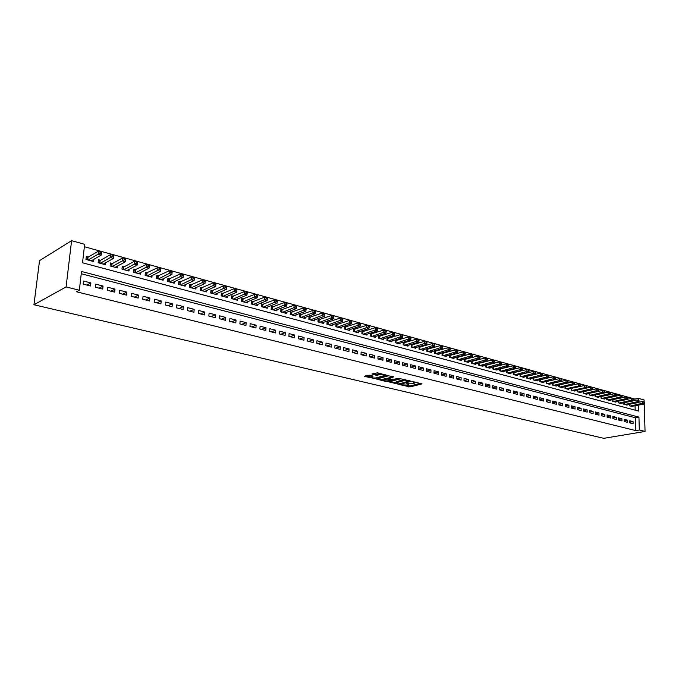 <?xml version="1.0" encoding="UTF-8"?>
<svg xmlns="http://www.w3.org/2000/svg" width="679" height="679" viewBox="0 0 679 679"><rect width="100%" height="100%" fill="white"/><g stroke="black" fill="none" stroke-linecap="round" stroke-linejoin="round"><path stroke-width="1.02" d="M400.5 384.772L409.997 386.945L422.024 383.864L412.705 381.615L414.716 383.032L414.131 383.253L406.56 383.202L408.58 384.603L407.035 385.078L400.5 384.772M369.07 375.156L364.53 376.412L375.351 378.67L387.234 375.411L377.516 372.813L371.905 373.968L376.259 375.258L379.688 374.723C382.795 374.409 384.356 374.698 384.373 375.589L376.225 377.863C373.153 378.178 371.6 377.889 371.566 377.006L373.111 376.124L369.07 375.156M79.35 290.23L66.092 286.92L33.95 304.744L603.767 438.328L645.05 431.437L639.312 430.002L638.939 417.11L81.514 271.481L79.35 290.23L76.498 291.766L635.756 430.605L639.312 430.002M388.863 381.895L399.456 384.424L411.449 381.292L400.644 378.78L388.863 381.895M386.088 381.556L376.573 379.06L388.456 375.818L393.888 376.794L389.042 378.517L391.953 379.451L399.6 378.347L387.514 381.573L386.088 381.556L386.113 380.936M88.457 256.976L86.318 256.399L85.961 259.454L93.295 261.432L93.507 259.514M100.594 260.269L98.48 259.692L98.141 262.739L105.364 264.683L105.568 262.832M112.544 263.511L110.465 262.943L110.142 265.964L117.255 267.882L117.45 266.1M124.333 266.703L122.279 266.151L121.965 269.147L128.976 271.04L129.154 269.317M135.944 269.852L133.924 269.308L133.619 272.287L140.536 274.146L140.697 272.483M147.394 272.958L145.399 272.415L145.111 275.385L151.926 277.219L152.079 275.606M158.682 276.013L156.713 275.487L156.433 278.432L163.155 280.24L163.299 278.687M169.809 279.035L167.874 278.509L167.603 281.437L174.223 283.219L174.359 281.717M180.775 282.006L178.866 281.488L178.611 284.399L185.138 286.156L185.265 284.696M191.597 284.942L189.713 284.433L189.466 287.327L195.9 289.059L196.027 287.641M202.266 287.837L200.407 287.336L200.169 290.205L206.518 291.919L206.637 290.544M212.79 290.688L210.957 290.196L210.728 293.048L216.991 294.737L217.093 293.404M223.17 293.506L221.362 293.014L221.142 295.849L227.321 297.512L227.423 296.222M233.406 296.282L231.624 295.798L231.412 298.616L237.506 300.262L237.599 298.998M243.506 299.023L241.749 298.539L241.546 301.349L247.563 302.97L247.648 301.739M253.479 301.722L251.739 301.255L251.544 304.039L257.485 305.635L257.562 304.447M263.308 304.387L261.602 303.929L261.415 306.696L267.271 308.274L267.348 307.112M273.017 307.018L271.328 306.56L271.15 309.318L276.93 310.872L276.998 309.743M282.6 309.616L280.928 309.166L280.758 311.907L286.462 313.443L286.53 312.34M292.046 312.179L290.408 311.737L290.239 314.453L295.874 315.973L295.934 314.903M301.383 314.708L299.762 314.275L299.6 316.974L305.16 318.476L305.219 317.424M310.592 317.212L308.987 316.779L308.843 319.469L314.326 320.946L314.385 319.919M319.69 319.673L318.103 319.249L317.967 321.922L323.382 323.382L323.433 322.381M328.67 322.109L327.108 321.685L326.972 324.35L332.32 325.784L332.37 324.817M337.539 324.52L335.995 324.095L335.867 326.743L341.147 328.161L341.189 327.21M346.29 326.888L344.771 326.48L344.643 329.103L349.863 330.512L349.906 329.578M354.939 329.23L353.436 328.823L353.318 331.437L358.47 332.829L358.512 331.921M363.477 331.547L361.992 331.148L361.882 333.745L366.974 335.12L367.008 334.229M371.914 333.839L370.445 333.44L370.344 336.029L375.368 337.378L375.402 336.512M380.248 336.097L378.797 335.706L378.704 338.278L383.669 339.61L383.694 338.762M388.481 338.329L387.047 337.938L386.954 340.502L391.859 341.817L391.893 340.985M396.612 340.535L395.195 340.154L395.11 342.691L399.956 343.998L399.982 343.184M404.65 342.708L403.25 342.335L403.173 344.864L407.96 346.154L407.977 345.356M412.586 344.864L411.202 344.491L411.135 347.003L415.862 348.276L415.887 347.504M420.428 346.994L419.062 346.621L418.994 349.125L423.671 350.381L423.696 349.617M428.186 349.091L426.836 348.726L426.768 351.221L431.394 352.46L431.411 351.714M435.85 351.17L434.552 350.822M443.421 353.224L442.207 352.893M450.907 355.253L449.77 354.947M458.308 357.264L457.247 356.976M465.616 359.242L464.631 358.979M472.847 361.203L471.939 360.956M480.002 363.146L479.162 362.917M487.072 365.064L486.3 364.852M494.057 366.957L493.361 366.77M500.975 368.833L500.338 368.663M507.807 370.683L507.238 370.53M514.572 372.516L514.071 372.381M521.26 374.333L520.818 374.214M629.789 422.907L633.108 423.755L633.049 421.608L629.73 420.759L629.789 422.907M624.213 421.498L627.566 422.346L627.515 420.191L624.162 419.333L624.213 421.498M618.586 420.063L621.972 420.921L621.913 418.756L618.535 417.891L618.586 420.063M612.899 418.62L616.32 419.486L616.269 417.313L612.848 416.439L612.899 418.62M607.153 417.161L610.608 418.043L610.557 415.854L607.102 414.971L607.153 417.161M601.348 415.692L604.836 416.575L604.794 414.377L601.305 413.486L601.348 415.692M595.483 414.198L599.005 415.098L598.963 412.891L595.441 411.983L595.483 414.198M589.559 412.696L593.115 413.596L593.081 411.381L589.516 410.472L589.559 412.696M583.567 411.177L587.165 412.094L587.131 409.861L583.533 408.936L583.567 411.177M577.515 409.641L581.156 410.566L581.122 408.325L577.49 407.392L577.515 409.641M571.404 408.087L575.079 409.021L575.054 406.772L571.379 405.83L571.404 408.087M565.225 406.517L568.943 407.459L568.917 405.202L565.2 404.251L565.225 406.517M558.978 404.93L562.738 405.889L562.713 403.615L558.961 402.655L558.978 404.93M552.672 403.334L556.466 404.294L556.449 402.01L552.655 401.043L552.672 403.334M546.289 401.713L550.126 402.689L550.109 400.389L546.281 399.413L546.289 401.713M539.839 400.075L543.718 401.06L543.709 398.751L539.83 397.758L539.839 400.075M533.321 398.42L537.242 399.413L537.233 397.096L533.321 396.095L533.321 398.42M526.734 396.748L530.698 397.75L530.689 395.424L526.734 394.406L526.734 396.748M520.072 395.059L524.078 396.069L524.078 393.727L520.072 392.708L520.072 395.059M513.332 393.345L517.381 394.372L517.39 392.021L513.341 390.985L513.332 393.345M506.526 391.613L510.616 392.657L510.625 390.289L506.534 389.245L506.526 391.613M499.634 389.865L503.776 390.917L503.793 388.541L499.651 387.48L499.634 389.865M492.674 388.099L496.858 389.16L496.875 386.775L492.691 385.706L492.674 388.099M485.629 386.309L489.865 387.386L489.882 384.985L485.655 383.898L485.629 386.309M478.5 384.501L482.786 385.587L482.811 383.177L478.534 382.082L478.5 384.501M471.294 382.676L475.631 383.771L475.665 381.343L471.328 380.24L471.294 382.676M464.012 380.826L468.391 381.938L468.425 379.493L464.046 378.373L464.012 380.826M456.636 378.95L461.075 380.079L461.109 377.626L456.678 376.489L456.636 378.95M449.175 377.057L453.665 378.195L453.708 375.733L449.226 374.587L449.175 377.057M441.63 375.139L446.171 376.293L446.222 373.815L441.69 372.652L441.63 375.139M434 373.204L438.592 374.367L438.642 371.88L434.059 370.7L434 373.204M426.276 371.243L430.919 372.423L430.978 369.919L426.336 368.731L426.276 371.243M418.459 369.257L423.161 370.454L423.221 367.933L418.527 366.728L418.459 369.257M410.549 367.254L415.302 368.459L415.37 365.922L410.617 364.708L410.549 367.254L415.37 365.922M402.537 365.217L407.358 366.439L407.434 363.893L402.622 362.662L402.537 365.217M394.44 363.163L399.311 364.394L399.388 361.839L394.524 360.591L394.44 363.163M386.232 361.075L391.163 362.331L391.257 359.751L386.326 358.495L386.232 361.075M377.931 358.97L382.922 360.235L383.015 357.646L378.025 356.373L377.931 358.97M369.52 356.84L374.579 358.122L374.681 355.516L369.631 354.226L369.52 356.84M361.016 354.676L366.134 355.974L366.236 353.352L361.126 352.045L361.016 354.676M352.393 352.486L357.578 353.801L357.689 351.17L352.511 349.846L352.393 352.486M343.667 350.271L348.921 351.603L349.04 348.955L343.795 347.614L343.667 350.271M334.832 348.03L340.154 349.379L340.272 346.714L334.968 345.356L334.832 348.03M325.886 345.755L331.267 347.122L331.403 344.448L326.022 343.065L325.886 345.755M316.821 343.455L322.27 344.839L322.415 342.148L316.966 340.748L316.821 343.455M307.638 341.13L313.163 342.53L313.308 339.814L307.791 338.405L307.638 341.13M298.344 338.762L303.937 340.187L304.09 337.455L298.497 336.029L298.344 338.762M288.914 336.377L294.584 337.811L294.745 335.07L289.084 333.618L288.914 336.377M279.375 333.949L285.112 335.409L285.282 332.651L279.544 331.182L279.375 333.949M269.699 331.496L275.521 332.973L275.699 330.198L269.886 328.704L269.699 331.496M259.896 329.001L265.795 330.503L265.981 327.711L260.091 326.2L259.896 329.001M249.965 326.48L255.941 327.999L256.136 325.19L250.161 323.662L249.965 326.48M239.899 323.925L245.951 325.462L246.154 322.635L240.103 321.091L239.899 323.925M229.689 321.337L235.834 322.898L236.037 320.055L229.909 318.485L229.689 321.337M219.342 318.706L225.572 320.293L225.793 317.433L219.572 315.837L219.342 318.706M208.86 316.049L215.167 317.653L215.396 314.767L209.09 313.155L208.86 316.049M198.226 313.35L204.617 314.971L204.863 312.077L198.463 310.439L198.226 313.35M187.438 310.609L193.931 312.255L194.177 309.344L187.693 307.68L187.438 310.609M176.506 307.833L183.084 309.505L183.338 306.568L176.769 304.888L176.506 307.833M165.413 305.015L172.084 306.713L172.356 303.759L165.684 302.053L165.413 305.015M154.167 302.163L160.931 303.878L161.212 300.907L154.447 299.176L154.167 302.163M142.751 299.269L149.618 301.009L149.906 298.022L143.048 296.265L142.751 299.269M131.174 296.324L138.143 298.098L138.44 295.085L131.48 293.303L131.174 296.324M119.428 293.345L126.498 295.136L126.812 292.106L119.75 290.306L119.428 293.345M107.511 290.315L114.683 292.14L115.006 289.093L107.842 287.259L107.511 290.315M95.416 287.251L102.69 289.093L103.03 286.029L95.756 284.17L95.416 287.251M635.756 430.605L635.4 417.746L81.251 273.756M90.876 282.914L83.492 281.03L83.135 284.128L90.528 286.003L90.876 282.914L86.87 285.078M634.916 400.398L634.873 399.04L84.366 246.723M635.188 410.167L635.06 405.745M632.633 406.203L632.641 406.645L629.34 405.753L629.297 404.294M627.107 404.718L627.124 405.159L623.78 404.26L623.746 402.774M621.54 403.207L621.548 403.657L618.179 402.749L618.136 401.247M615.904 401.679L615.912 402.146L612.509 401.23L612.475 399.693M610.217 400.143L610.226 400.61L606.788 399.685L606.754 398.132M604.471 398.59L604.48 399.065L601.008 398.132L600.974 396.553M598.666 397.02L598.674 397.504L595.169 396.553L595.135 394.957M592.801 395.433L592.809 395.925L589.262 394.966L589.236 393.336M586.877 393.828L586.885 394.329L583.303 393.362L583.278 391.707M580.893 392.207L580.901 392.717L577.277 391.741L577.252 390.06M574.841 390.578L574.85 391.087L571.192 390.102L571.166 388.396M568.73 388.923L568.739 389.44L565.038 388.447L565.021 386.707M562.551 387.251L562.56 387.777L558.825 386.767L558.809 385.001M556.313 385.562L556.313 386.096L552.536 385.078L552.757 383.279L552.765 385.137M550.007 383.847L550.007 384.399L546.188 383.372L546.179 381.547M543.624 382.124L543.624 382.676L539.771 381.64L539.763 379.782M537.182 380.376L537.182 380.944L533.278 379.892L533.278 378.008M530.664 378.61L530.664 379.188L526.717 378.127L526.717 376.208M524.078 376.828L524.078 377.414L520.089 376.344L520.089 374.384M517.415 375.029L517.415 375.623L513.383 374.536L513.392 372.542M510.684 373.204L510.684 373.806L506.61 372.712L506.619 370.683M503.877 371.362L503.877 371.973L499.752 370.87L499.769 368.799M496.994 369.495L496.994 370.123L492.827 369.003L492.844 366.898M490.034 367.611L490.026 368.247L485.816 367.118L485.833 364.971M482.998 365.701L482.99 366.354L478.729 365.209L478.754 363.027M475.877 363.774L475.869 364.436L471.557 363.273L471.591 361.05M468.68 361.822L468.671 362.501L464.309 361.321L464.343 359.055M461.397 359.845L461.381 360.541L456.975 359.352L457.009 357.035M454.03 357.85L454.013 358.554L449.557 357.349L449.6 354.998M446.578 355.83L446.561 356.543L442.046 355.329L442.097 352.927M439.041 353.784L439.024 354.514L434.458 353.284L434.509 350.831M638.591 405.074L638.769 411.126L82.515 262.79L84.646 244.304L71.592 240.672L39.535 260.643L33.95 304.744M634.873 399.04L638.396 398.352L644.099 399.939L644.159 401.993M71.592 240.672L66.092 286.92M645.05 431.437L644.21 403.75M626.148 404.896L638.54 402.52L637.148 402.138L637.089 399.973L638.472 400.355L638.396 398.352M635.4 417.746L638.939 417.11M633.049 421.608L629.773 422.185M627.515 420.191L624.196 420.785M621.913 418.756L618.569 419.367M616.269 417.313L612.882 417.933M610.557 415.854L607.136 416.49M604.794 414.377L601.331 415.022M598.963 412.891L595.466 413.553M593.081 411.381L589.542 412.06M587.131 409.861L583.558 410.557M581.122 408.325L577.506 409.038M575.054 406.772L571.395 407.493M568.917 405.202L565.217 405.949M562.713 403.615L558.978 404.378M556.449 402.01L552.664 402.791M550.109 400.389L546.289 401.187M543.709 398.751L539.839 399.575M537.233 397.096L533.321 397.936M530.689 395.424L526.734 396.281M524.078 393.727L520.072 394.618M517.39 392.021L513.332 392.929M510.625 390.289L506.526 391.223M503.793 388.541L499.634 389.491M496.875 386.775L492.674 387.751M489.882 384.985L485.629 385.986M482.811 383.177L478.508 384.204M475.665 381.343L471.302 382.404M468.425 379.493L464.012 380.579M461.109 377.626L456.644 378.738M453.708 375.733L449.184 376.879M446.222 373.815L441.639 374.995M438.642 371.88L434 373.094M430.978 369.919L426.276 371.167M423.221 367.933L418.459 369.215M407.434 363.893L402.605 365.234M399.388 361.839L394.575 363.197M391.257 359.751L386.453 361.135M383.015 357.646L378.228 359.047M374.681 355.516L369.902 356.933M366.236 353.352L361.474 354.794M357.689 351.17L352.944 352.63M349.04 348.955L344.312 350.432M340.272 346.714L335.562 348.217M331.403 344.448L326.701 345.967M322.415 342.148L317.738 343.684M313.308 339.814L308.648 341.384M304.09 337.455L299.447 339.05M294.745 335.07L290.128 336.682M285.282 332.651L280.69 334.28M275.699 330.198L271.125 331.853M265.981 327.711L261.432 329.391M256.136 325.19L251.603 326.896M246.154 322.635L241.656 324.375M236.037 320.055L231.564 321.812M225.793 317.433L221.346 319.215M215.396 314.767L210.982 316.584M204.863 312.077L200.475 313.919M194.177 309.344L189.823 311.211M183.338 306.568L179.018 308.47M172.356 303.759L168.069 305.694M161.212 300.907L156.959 302.868M149.906 298.022L145.696 300.008M138.44 295.085L134.264 297.113M126.812 292.106L122.67 294.168M115.006 289.093L110.915 291.181M103.03 286.029L98.973 288.151M408.597 384.059L408.758 383.499M414.725 382.472L414.886 381.912M405.745 385.265L410.023 385.961L420.53 383.287M390.204 381.539L395.942 382.914M398.115 383.974L409.59 381.25L403.708 380.732L396.086 382.795L398.115 383.974M405.117 379.536L403.742 379.731L403.708 380.732M396.103 382.362L396.663 381.59L403.742 379.731M383.762 379.994L378.067 378.636M392.717 376.514L389.067 377.694M391.859 379.425L391.342 379.561M384.28 379.773L383.839 379.943C383.873 380.809 385.409 381.08 388.447 380.775L391.036 379.688L386.988 379.052L384.28 379.773L384.314 378.772L383.864 379.425M384.314 378.772L389.05 378.203M371.965 375.852L371.583 376.497M384.39 375.08L384.501 374.511M380.596 373.56L379.722 373.713L379.688 374.723M373.382 373.535L376.293 374.239L379.722 373.713M384.501 375.173L385.782 374.825M365.701 375.674L371.489 377.057M631.682 406.39L644.065 404.039L642.682 403.657L642.623 401.501L638.676 402.265M643.989 402.087L642.623 401.501L644.541 402.24L643.989 402.087L644.015 402.944L644.566 403.097L644.541 402.24M644.015 402.944L630.299 406.017M644.566 403.097L644.065 404.039M638.455 400.559L639.041 401.578L639.015 400.712L637.089 399.973L633.083 400.754M638.481 401.425L624.756 404.523M639.041 401.578L638.54 402.52M639.015 400.712L638.472 400.355M620.564 403.394L632.955 400.983L631.555 400.602L631.495 398.429L627.43 399.227M632.87 399.014L631.495 398.429L633.431 399.167L632.87 399.014L633.456 400.041L633.431 399.167M632.896 399.88L619.163 403.02M633.456 400.041L632.955 400.983M614.928 401.875L627.32 399.439L625.902 399.048L625.843 396.867L621.718 397.69M627.226 397.453L625.843 396.867L627.795 397.614L627.226 397.453L627.243 398.327L627.812 398.488L627.795 397.614M627.243 398.327L613.502 401.493M627.812 398.488L627.32 399.439M609.224 400.338L621.625 397.877L620.19 397.487L620.139 395.288L615.955 396.129M621.523 395.882L620.139 395.288L622.091 396.035L621.523 395.882L621.54 396.757L622.117 396.918L622.091 396.035M621.54 396.757L607.79 399.956M622.117 396.918L621.625 397.877M603.47 398.794L615.87 396.298L614.427 395.899L614.376 393.693L610.124 394.558M615.76 394.287L614.376 393.693L616.337 394.448L615.76 394.287L615.777 395.17L616.362 395.331L616.337 394.448M615.777 395.17L602.018 398.403M616.362 395.331L615.87 396.298M597.656 397.223L610.056 394.703L608.596 394.304L608.545 392.089L604.242 392.971M609.937 392.683L608.545 392.089L610.523 392.844L609.937 392.683L609.954 393.565L610.54 393.727L610.523 392.844M609.954 393.565L596.196 396.833M610.54 393.727L610.056 394.703M591.782 395.645L604.183 393.09L602.706 392.683L602.663 390.459L598.292 391.367M604.055 391.053L602.663 390.459L604.649 391.214L604.055 391.053L604.072 391.944L604.666 392.106L604.649 391.214M604.072 391.944L590.306 395.246M604.666 392.106L604.183 393.09M585.841 394.049L598.25 391.46L596.756 391.053L596.714 388.812L592.283 389.754M598.114 389.415L596.714 388.812L598.708 389.576L598.114 389.415L598.131 390.306L598.725 390.476L598.708 389.576M598.131 390.306L584.347 393.642M598.725 390.476L598.25 391.46M579.849 392.428L592.249 389.814L590.738 389.398L590.705 387.157L586.206 388.116L584.661 387.734L572.261 390.391M592.105 387.751L590.705 387.157L592.708 387.921L592.105 387.751L592.122 388.651L592.725 388.821L592.708 387.921M592.122 388.651L578.338 392.029M592.725 388.821L592.249 389.814M586.045 386.979L586.656 387.149L586.648 386.249L586.036 386.079L586.045 386.979L584.661 387.734L584.627 385.477L580.07 386.461L578.516 386.045L566.116 388.736M586.036 386.079L586.648 386.249M573.789 390.798L586.189 388.15L586.656 387.149M579.908 385.29L580.528 385.46L580.511 384.552L579.9 384.382L579.908 385.29L578.516 386.045L578.491 383.779L565.259 386.657M579.9 384.382L580.511 384.552M567.661 389.152L580.061 386.47L580.528 385.46M561.474 387.488L573.874 384.772L572.312 384.348L572.287 382.065L558.851 384.993M573.696 382.667L572.287 382.065L574.324 382.846L573.696 382.667L573.713 383.584L574.332 383.754L574.324 382.846M573.713 383.584L559.912 387.064M574.332 383.754L573.874 384.772M555.218 385.799L567.61 383.058L566.04 382.625L566.014 380.333L552.757 383.279M567.432 380.936L566.014 380.333L568.06 381.114L567.432 380.936L567.44 381.853L568.068 382.031L568.06 381.114M567.44 381.853L553.64 385.375M568.068 382.031L567.61 383.058M548.895 384.102L561.287 381.318L559.691 380.885L559.674 378.576L546.179 381.59M561.092 379.188L559.674 378.576L561.728 379.366L561.092 379.188L561.1 380.113L561.737 380.282L561.728 379.366M561.1 380.113L547.308 383.669M561.737 380.282L561.287 381.318M542.504 382.379L554.896 379.561L553.283 379.12L553.266 376.811L539.763 379.858M554.692 377.422L553.266 376.811L555.337 377.6L554.692 377.422L554.701 378.347L555.346 378.526L555.337 377.6M554.701 378.347L540.9 381.946M555.346 378.526L554.896 379.561M536.045 380.639L548.428 377.787L546.799 377.346L546.79 375.02L533.278 378.101M548.216 375.631L546.79 375.02L548.87 375.81L548.216 375.631L548.225 376.565L548.87 376.743L548.87 375.81M548.225 376.565L534.424 380.198M548.87 376.743L548.428 377.787M529.518 378.882L541.893 375.996L540.246 375.546L540.238 373.204L526.717 376.336M541.672 373.823L540.238 373.204L542.326 374.002L541.672 373.823L541.672 374.757L542.334 374.944L542.326 374.002M541.672 374.757L527.872 378.441M542.334 374.944L541.893 375.996M522.915 377.1L535.281 374.18L533.618 373.722L533.618 371.379L520.089 374.545M535.052 371.999L533.618 371.379L535.714 372.177L535.052 371.999L535.052 372.932L535.723 373.119L535.714 372.177M535.052 372.932L521.26 376.658M535.723 373.119L535.281 374.18M516.244 375.309L528.601 372.347L526.921 371.888L526.921 369.529L513.392 372.737M528.364 370.148L526.921 369.529L529.034 370.335L528.364 370.148L528.364 371.09L529.034 371.277L529.034 370.335M528.364 371.09L514.563 374.859M529.034 371.277L528.601 372.347M509.496 373.492L521.845 370.496L520.148 370.03L520.148 367.653L506.619 370.904M521.591 368.281L520.148 367.653L521.854 368.12L522.27 368.468L521.591 368.281L521.591 369.232L522.27 369.418L522.27 368.468M521.591 369.232L507.799 373.034M522.27 369.418L521.845 370.496M502.672 371.651L515.013 368.621L513.299 368.145L513.307 365.76L499.761 369.053M514.75 366.388L513.307 365.76L515.437 366.575L514.75 366.388L514.75 367.339L515.437 367.534L515.437 366.575M514.75 367.339L500.958 371.192M515.437 367.534L515.013 368.621M495.78 369.8L508.104 366.719L506.373 366.244L506.381 363.851L492.835 367.186M507.833 364.479L506.381 363.851L508.529 364.665L507.833 364.479L507.824 365.438L508.52 365.625L508.529 364.665M507.824 365.438L494.04 369.325M508.52 365.625L508.104 366.719M488.804 367.916L501.119 364.81L499.362 364.326L499.379 361.915L485.833 365.294M500.83 362.544L499.379 361.915L501.535 362.739L500.83 362.544L500.822 363.511L501.526 363.706L501.535 362.739M500.822 363.511L487.047 367.449M501.526 363.706L501.119 364.81M481.751 366.023L494.057 362.866L492.275 362.382L492.292 359.955L478.746 363.384M493.752 360.591L492.292 359.955L494.074 360.447L494.465 360.787L493.752 360.591L493.743 361.559L494.456 361.754L494.465 360.787M493.743 361.559L479.977 365.54M494.456 361.754L494.057 362.866M474.613 364.097L486.902 360.905L485.103 360.413L485.129 357.977L471.582 361.449M486.588 358.614L485.129 357.977L486.928 358.47L487.31 358.809L486.588 358.614L486.58 359.581L487.301 359.785L487.31 358.809M486.58 359.581L472.822 363.613M487.301 359.785L486.902 360.905M467.398 362.153L479.671 358.919L477.855 358.419L477.88 355.974L464.334 359.497M479.349 356.611L477.88 355.974L479.705 356.475L480.078 356.815L479.349 356.611L479.34 357.587L480.061 357.791L480.078 356.815M479.34 357.587L465.582 361.669M480.061 357.791L479.671 358.919M460.099 360.193L472.355 356.916L470.513 356.407L470.547 353.946L457.001 357.519M472.024 354.582L470.547 353.946L472.754 354.786L472.024 354.582L472.007 355.567L472.745 355.771L472.754 354.786M472.007 355.567L458.266 359.7M472.745 355.771L472.355 356.916M452.715 358.206L464.962 354.879L463.095 354.37L463.129 351.892L449.591 355.516M464.606 352.537L463.129 351.892L465.353 352.74L464.606 352.537L464.589 353.53L465.336 353.734L465.353 352.74M464.589 353.53L450.856 357.706M465.336 353.734L464.962 354.879M445.246 356.195L457.468 352.825L455.584 352.308L455.626 349.821L442.088 353.487M457.103 350.466L455.626 349.821L457.51 350.339L457.858 350.678L457.103 350.466L457.086 351.459L457.841 351.671L457.858 350.678M457.086 351.459L443.37 355.686M457.841 351.671L457.468 352.825M437.692 354.158L449.897 350.746L447.987 350.22L448.038 347.724L434.501 351.442M449.515 348.369L448.038 347.724L450.279 348.582L449.515 348.369L449.498 349.371L450.262 349.583L450.279 348.582M449.498 349.371L435.791 353.649M450.262 349.583L449.897 350.746M430.045 352.095L442.224 348.641L440.298 348.115L440.348 345.603L426.819 349.371M441.834 346.248L440.348 345.603L442.606 346.46L441.834 346.248L441.817 347.258L442.589 347.47L442.606 346.46M441.817 347.258L428.126 351.578M442.589 347.47L442.224 348.641M422.313 350.016L434.467 346.511L432.515 345.976L432.574 343.447L419.045 347.275M434.059 344.1L432.574 343.447L434.526 343.99L434.042 345.11L434.823 345.331L434.84 344.321M434.042 345.11L420.369 349.49M434.823 345.331L434.467 346.511M414.487 347.911L426.616 344.363L424.638 343.82L424.706 341.274L411.185 345.153M426.2 341.927L424.706 341.274L426.989 342.148L426.2 341.927L426.174 342.946L426.964 343.167L426.989 342.148M426.174 342.946L412.518 347.376M426.964 343.167L426.616 344.363M406.568 345.781L418.671 342.182L416.668 341.63L416.736 339.076L403.224 343.005M418.23 339.729L416.736 339.076L419.036 339.95L418.23 339.729L418.205 340.756L419.011 340.977L419.036 339.95M418.205 340.756L404.574 345.238M419.011 340.977L418.671 342.182M398.548 343.616L410.625 339.967L408.597 339.415L408.673 336.843L395.17 340.833M410.175 337.505L408.673 336.843L410.702 337.404L410.175 337.505L410.141 338.532L410.956 338.753L410.982 337.726M410.141 338.532L396.528 343.073M410.956 338.753L410.625 339.967M390.433 341.435L402.486 337.735L400.432 337.174L400.517 334.586L387.022 338.634M402.019 335.248L400.517 334.586L402.562 335.154L402.019 335.248L401.985 336.283L402.808 336.512L402.834 335.477M401.985 336.283L388.388 340.883M402.808 336.512L402.486 337.735M382.226 339.22L394.236 335.477L392.165 334.9L392.25 332.303L378.772 336.411M393.761 332.973L392.25 332.303L394.329 332.88L393.761 332.973L393.727 334.009L394.55 334.238L394.584 333.202M393.727 334.009L380.155 338.668M394.55 334.238L394.236 335.477M373.908 336.988L385.893 333.185L383.788 332.608L383.89 329.994L370.42 334.153M385.392 330.656L383.89 329.994L385.986 330.571L385.392 330.656L385.358 331.708L386.198 331.938L386.241 330.894M385.358 331.708L371.812 336.419M386.198 331.938L385.893 333.185M365.497 334.722L377.448 330.868L375.317 330.283L375.419 327.651L361.966 331.878M376.93 328.322L375.419 327.651L377.541 328.237L376.93 328.322L376.887 329.374L377.745 329.612L377.779 328.56M376.887 329.374L363.375 334.144M377.745 329.612L377.448 330.868M356.976 332.421L368.884 328.517L366.728 327.923L366.838 325.283L353.403 329.57M368.358 325.954L366.838 325.283L368.994 325.878L368.358 325.954L368.315 327.015L369.172 327.253L369.215 326.192M368.315 327.015L354.828 331.844M369.172 327.253L368.884 328.517M348.344 330.104L360.226 326.141L358.037 325.538L358.156 322.881L344.737 327.227M359.675 323.552L358.156 322.881L360.337 323.484L359.675 323.552L359.632 324.621L360.507 324.859L360.549 323.798M359.632 324.621L346.171 329.519M360.507 324.859L360.226 326.141M339.61 327.753L351.45 323.73L349.235 323.119L349.354 320.446L335.952 324.868M350.882 321.125L349.354 320.446L351.569 321.057L350.882 321.125L350.831 322.194L351.722 322.44L351.764 321.371M350.831 322.194L337.412 327.159M351.722 322.44L351.45 323.73M330.766 325.368L342.564 321.294L340.323 320.675L340.451 317.984L327.066 322.466M341.978 318.663L340.451 317.984L342.683 318.604L341.978 318.663L341.927 319.741L342.819 319.987L342.87 318.918M341.927 319.741L328.534 324.766M342.819 319.987L342.564 321.294M321.804 322.958L333.559 318.824L331.293 318.196L331.428 315.489L318.061 320.038M332.956 316.176L331.428 315.489L333.695 316.117L332.956 316.176L332.905 317.254L333.813 317.509L333.864 316.422M332.905 317.254L319.546 322.347M333.813 317.509L333.559 318.824M312.73 320.513L324.443 316.321L322.143 315.684L322.287 312.968L308.945 317.585M323.815 313.656L322.287 312.968L324.579 313.605L323.815 313.656L323.764 314.742L324.681 314.997L324.74 313.902M323.764 314.742L310.447 319.894M324.681 314.997L324.443 316.321M303.547 318.035L315.2 313.783L312.875 313.146L313.019 310.405L299.711 315.098M314.555 311.092L313.019 310.405L315.345 311.05L314.555 311.092L314.496 312.187L315.429 312.45L315.489 311.355M314.496 312.187L301.23 317.416M315.429 312.45L315.2 313.783M294.236 315.531L305.839 311.211L303.479 310.566L303.64 307.816L290.357 312.578M305.177 308.504L303.64 307.816L306 308.461L305.177 308.504L305.117 309.607L306.059 309.862L306.119 308.767M305.117 309.607L291.885 314.903M306.059 309.862L305.839 311.211M284.807 312.994L296.358 308.614L293.965 307.952L294.134 305.185L280.877 310.023M295.679 305.881L294.134 305.185L296.519 305.847L295.679 305.881L295.611 306.984L296.57 307.248L296.63 306.144M295.611 306.984L282.422 312.357M296.57 307.248L296.358 308.614M275.25 310.422L286.75 305.974L284.323 305.312L284.501 302.52L271.269 307.434M286.046 303.216L284.501 302.52L286.92 303.19L286.046 303.216L285.978 304.336L286.945 304.599L287.013 303.488M285.978 304.336L272.839 309.768M286.945 304.599L286.75 305.974M265.565 307.816L277.007 303.301L274.554 302.63L274.732 299.821L261.542 304.812M276.285 300.525L274.732 299.821L277.185 300.5L276.285 300.525L276.209 301.646L277.193 301.917L277.261 300.797M276.209 301.646L263.121 307.154M277.193 301.917L277.007 303.301M255.754 305.177L267.136 300.593L264.649 299.906L264.835 297.088L251.68 302.155M266.389 297.792L264.835 297.088L267.322 297.775L266.389 297.792L266.312 298.921L267.314 299.193L267.382 298.064M266.312 298.921L253.284 304.506M267.314 299.193L267.136 300.593M245.815 302.494L257.129 297.843L254.608 297.156L254.812 294.313L241.682 299.464M256.365 295.017L254.812 294.313L257.324 295.009L256.365 295.017L256.28 296.154L257.29 296.434L257.375 295.297M256.28 296.154L243.303 301.824M257.29 296.434L257.129 297.843M235.732 299.779L246.986 295.059L244.432 294.363L244.644 291.503L231.556 296.731M246.197 292.216L244.644 291.503L247.198 292.216L246.197 292.216L246.112 293.353L247.139 293.634L247.224 292.496M246.112 293.353L233.194 299.099M247.139 293.634L246.986 295.059M225.521 297.029L236.708 292.242L234.119 291.529L234.331 288.66L221.286 293.973M235.893 289.364L234.331 288.66L236.92 289.373L235.893 289.364L235.808 290.519L236.844 290.799L236.929 289.653M235.808 290.519L222.95 296.341M236.844 290.799L236.708 292.242M215.167 294.245L226.285 289.381L223.654 288.66L223.883 285.766L210.88 291.172M225.445 286.479L223.883 285.766L226.506 286.496L225.445 286.479L225.352 287.633L226.404 287.93L226.497 286.767M225.352 287.633L212.561 293.54M226.404 287.93L226.285 289.381M204.676 291.418L215.71 286.479L213.045 285.749L213.282 282.837L200.322 288.329M214.844 283.55L213.282 282.837L215.947 283.576L215.71 286.479L215.914 283.847L214.844 283.55L214.751 284.713L215.82 285.01M214.751 284.713L202.028 290.705M194.033 288.55L204.99 283.533L202.291 282.795L202.537 279.867L189.628 285.452M204.099 280.588L202.537 279.867L205.236 280.614L204.99 283.533L205.185 280.885L204.099 280.588L204.006 281.76L205.083 282.057M204.006 281.76L191.351 287.828M183.237 285.647L194.118 280.554L191.376 279.799L191.631 276.854L178.772 282.532M193.201 277.575L191.631 276.854L194.372 277.609L194.118 280.554L194.304 277.881L193.201 277.575L193.099 278.755L194.202 279.061M193.099 278.755L180.521 284.917M172.296 282.702L183.092 277.524L180.308 276.76L180.58 273.798L167.772 279.57M182.15 274.52L180.58 273.798L183.355 274.571L183.092 277.524L183.262 274.834L182.15 274.52L182.048 275.708L183.16 276.013M182.048 275.708L169.538 281.955M161.195 279.714L171.906 274.46L169.088 273.679L169.36 270.7L156.611 276.565M170.938 271.422L169.36 270.7L172.177 271.481L171.906 274.46L172.067 271.736L170.938 271.422L170.828 272.618L171.957 272.933M170.828 272.618L158.402 278.959M149.94 276.684L160.558 271.345L157.698 270.556L157.986 267.551L145.298 273.518M159.565 268.281L157.986 267.551L160.847 268.349L160.558 271.345L160.711 268.595L159.565 268.281L159.446 269.487L160.592 269.801M159.446 269.487L147.105 275.92M138.524 273.612L149.049 268.18L146.138 267.382L146.443 264.36L133.814 270.429M148.022 265.099L146.443 264.36L149.338 265.166L149.049 268.18L149.185 265.413L148.022 265.099L147.903 266.304L149.066 266.626M147.903 266.304L135.647 272.831M126.939 270.488L137.362 264.98L134.417 264.165L134.722 261.126L123.841 266.966L122.161 267.297M136.309 261.856L134.722 261.126L137.667 261.941L137.362 264.98L137.489 262.187L136.309 261.856L136.182 263.079L137.362 263.401M136.182 263.079L124.019 269.707M115.184 267.322L125.505 261.721L122.517 260.906L122.84 257.842L112.086 263.766L110.338 264.123M124.418 258.58L122.84 257.842L125.827 258.665L125.505 261.721L125.615 258.911L124.418 258.58L124.291 259.802L125.488 260.133M124.291 259.802L112.222 266.524M103.259 264.114L113.478 258.419L110.439 257.587L110.77 254.506L100.093 260.549L98.345 260.897M112.358 255.245L110.77 254.506L113.809 255.346L113.478 258.419L113.571 255.584L112.358 255.245L112.222 256.475L113.435 256.815M112.222 256.475L100.254 263.308M91.164 260.855L101.264 255.066L98.175 254.226L98.523 251.12L87.956 257.265L86.174 257.621M100.11 251.867L98.523 251.12L101.604 251.968L101.264 255.066L101.341 252.206L100.11 251.867L99.974 253.106L101.205 253.445M99.974 253.106L88.109 260.032M407.697 383.245L407.68 383.703M413.834 381.657L413.825 382.124M410.023 385.961L409.997 386.945M408.622 385.952L408.597 386.928M399.473 383.89L399.456 384.424M398.064 383.966L398.047 384.416M409.412 380.579L409.395 381.046M408.3 380.308L408.283 380.775M396.663 381.59L396.629 382.583M389.245 377.448L389.211 378.449M387.531 380.919L387.514 381.573M391.053 379.23L391.036 379.688M388.456 378.059L388.422 379.06M387.022 378.042L386.988 379.052M372.016 375.86L371.982 376.845M377.745 374.256L377.702 375.275M376.293 374.239L376.259 375.258M372.228 373.857L372.211 374.282M375.377 378.008L375.351 378.67M373.942 378.033L373.917 378.653M629.688 404.217L629.73 405.864M629.382 404.277L629.425 405.779M624.145 402.698L624.188 404.37M623.848 402.757L623.882 404.285M618.552 401.162L618.594 402.859M618.246 401.221L618.28 402.783M612.899 399.608L612.933 401.34M612.594 399.676L612.628 401.255M607.187 398.047L607.221 399.804M606.882 398.106L606.916 399.719M601.416 396.46L601.45 398.25M601.11 396.519L601.144 398.166M595.593 394.864L595.627 396.68M595.288 394.923L595.313 396.595M589.703 393.243L589.737 395.093M589.397 393.302L589.423 395.008M583.753 391.605L583.779 393.489M583.448 391.673L583.473 393.404M577.744 389.958L577.77 391.876M577.439 390.018L577.464 391.791M571.667 388.286L571.693 390.238M571.362 388.354L571.387 390.153M565.531 386.614L565.556 388.583M565.225 386.665L565.242 388.498M559.335 384.934L559.352 386.911M559.021 384.976L559.038 386.826M553.062 383.236L553.079 385.222M546.731 381.522L546.739 383.516M546.417 381.564L546.434 383.431M540.323 379.782L540.331 381.793M540.017 379.833L540.026 381.708M533.855 378.033L533.855 380.053M533.541 378.076L533.55 379.968M527.311 376.259L527.311 378.288M526.997 376.31L527.006 378.203M520.7 374.469L520.691 376.506M520.386 374.519L520.386 376.421M514.011 372.652L514.003 374.706M513.697 372.703L513.697 374.621M507.247 370.819L507.238 372.881M506.941 370.87L506.933 372.796M500.415 368.969L500.398 371.04M500.1 369.02L500.092 370.955M493.497 367.101L493.48 369.181M493.192 367.152L493.175 369.096M486.512 365.209L486.487 367.297M486.198 365.26L486.181 367.212M479.442 363.29L479.416 365.395M479.128 363.341L479.111 365.31M472.295 361.355L472.261 363.469M471.981 361.406L471.956 363.384M465.064 359.395L465.03 361.517M464.75 359.446L464.716 361.432M457.748 357.409L457.714 359.547M457.434 357.468L457.4 359.463M450.347 355.406L450.313 357.553M450.033 355.465L449.999 357.468M442.861 353.377L442.818 355.541M442.555 353.436L442.513 355.457M435.29 351.332L435.247 353.496M434.976 351.391L434.933 353.411M427.634 349.252L427.575 351.433M427.32 349.312L427.269 351.349M419.877 347.156L419.826 349.346M419.563 347.215L419.512 349.261M412.034 345.025L411.975 347.232M411.72 345.085L411.661 347.147M404.098 342.878L404.03 345.093M403.784 342.937L403.725 345.008M396.061 340.705L395.993 342.929M395.755 340.765L395.679 342.844M387.93 338.498L387.853 340.739M387.624 338.558L387.548 340.654M379.705 336.266L379.62 338.524M379.391 336.334L379.315 338.439M371.371 334.009L371.286 336.275M371.057 334.076L370.972 336.198M362.942 331.725L362.841 334.009M362.628 331.793L362.535 333.924M354.404 329.417L354.302 331.708M354.09 329.476L353.997 331.624M345.755 327.074L345.645 329.374M345.441 327.142L345.339 329.29M337.005 324.698L336.886 327.015M336.691 324.766L336.58 326.938M328.135 322.296L328.016 324.63M327.821 322.364L327.711 324.545M319.155 319.868L319.037 322.211M318.841 319.936L318.731 322.126M310.065 317.399L309.938 319.758M309.751 317.475L309.632 319.682M300.856 314.903L300.721 317.28M300.542 314.98L300.415 317.195M291.529 312.382L291.384 314.767M291.215 312.45L291.079 314.683M282.074 309.819L281.921 312.221M281.76 309.896L281.624 312.136M272.5 307.222L272.338 309.641M272.186 307.298L272.041 309.556M262.79 304.599L262.629 307.027M262.484 304.676L262.332 306.942M252.961 301.934L252.792 304.37M252.647 302.011L252.486 304.294M242.997 299.235L242.819 301.688M242.683 299.312L242.522 301.612M232.897 296.494L232.71 298.972M232.591 296.579L232.413 298.887M222.661 293.727L222.466 296.214M222.356 293.803L222.169 296.129M212.289 290.909L212.086 293.413M211.975 290.994L211.789 293.336M201.765 288.066L201.553 290.578M201.459 288.151L201.264 290.502M191.105 285.172L190.884 287.709M190.791 285.256L190.587 287.624M180.283 282.243L180.062 284.79M179.977 282.328L179.765 284.713M169.317 279.273L169.079 281.836M169.012 279.358L168.791 281.76M158.199 276.26L157.952 278.84M157.893 276.353L157.664 278.763M146.919 273.204L146.656 275.801L146.91 273.204M146.613 273.298L146.367 275.725M135.469 270.098L135.206 272.712L135.46 270.106M135.163 270.191L134.917 272.635M123.858 266.957L123.586 269.588M123.561 267.051L123.298 269.512M112.086 263.766L111.797 266.414L112.052 263.783M111.78 263.859L111.509 266.338M100.127 260.524L99.838 263.189M99.83 260.626L99.55 263.113M87.998 257.239L87.693 259.921M87.701 257.341L87.413 259.845M409.607 380.63L409.598 381.123M396.12 381.802L396.086 382.795M389.075 377.516L389.042 378.517M383.881 378.941L383.839 379.943M391.35 379.306L391.333 379.807M371.608 375.996L371.566 377.006M123.841 266.966L123.57 269.58M100.093 260.549L99.805 263.18M87.956 257.265L87.65 259.913"/></g></svg>
